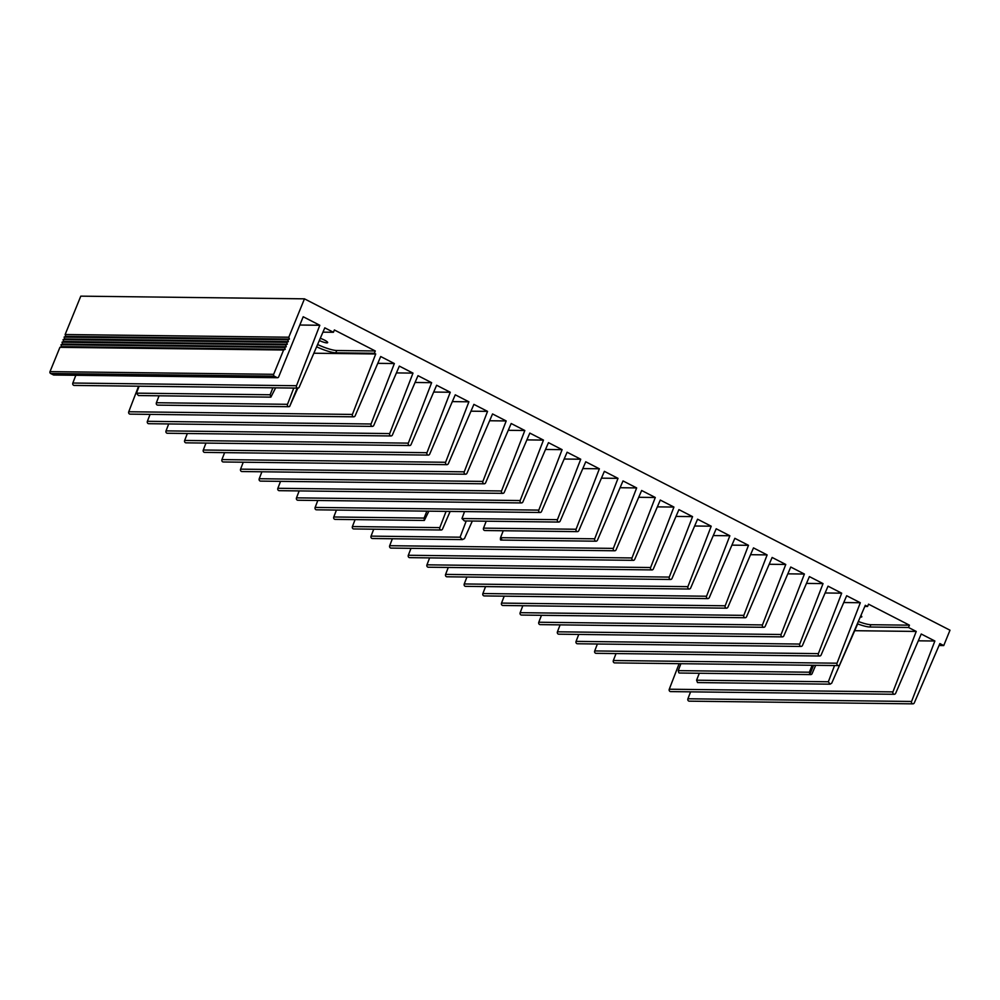 <?xml version="1.0" encoding="UTF-8"?>
<svg xmlns="http://www.w3.org/2000/svg" width="1000" height="1000" viewBox="0 0 1000 1000"><rect width="100%" height="100%" fill="white"/><g stroke="black" fill="none" stroke-linecap="round" stroke-linejoin="round"><path stroke-width="1.5" d="M830.088 684.175L697.525 682.575L696.587 680.2L828.337 681.775L830.088 684.175L831.712 683.188L857.675 623.9A16.875 3.125 -157.8 0 0 869.938 627.013L908.5 627.475L916.237 631.438L854.688 630.7M620.075 487.725L636.65 487.925L613.35 548.387A1.688 1.5 90.7 0 0 616.087 549.788L641.65 490.487L655.288 497.488L631.987 557.95A1.688 1.5 90.7 0 0 634.725 559.35L660.288 500.062L673.925 507.062L650.625 567.525A1.688 1.5 90.7 0 0 653.363 568.925L678.925 509.625L692.562 516.625L669.275 577.087A1.688 1.5 90.7 0 0 672 578.488L697.575 519.2L711.213 526.2L687.913 586.65A1.688 1.5 90.7 0 0 690.638 588.05L716.213 528.763L729.85 535.763L706.55 596.225A1.688 1.5 90.7 0 0 709.275 597.625L734.85 538.325L748.487 545.325L725.188 605.788A1.688 1.5 90.7 0 0 727.913 607.188L753.487 547.9L767.125 554.9L743.825 615.363A1.688 1.5 90.7 0 0 746.55 616.763L772.125 557.463L785.763 564.462L762.463 624.925A1.688 1.5 90.7 0 0 765.188 626.325L790.763 567.038L804.4 574.038L781.1 634.5A1.688 1.5 90.7 0 0 783.825 635.9L809.4 576.6L823.037 583.6L799.737 644.062A1.688 1.5 90.7 0 0 802.463 645.462L828.037 586.175L841.675 593.175L818.375 653.625A1.688 1.5 90.7 0 0 821.1 655.025L846.675 595.737L860.312 602.737L837.013 663.2A1.688 1.5 90.7 0 0 839.75 664.6L865.312 605.3L867.588 606.475L864.825 606.438M636.65 487.925L623.013 480.925L597.438 540.212A1.688 1.5 90.7 0 1 594.712 538.812L500.525 537.688L503.25 530.737M462.475 539.6L372.4 538.513A1.688 1.5 90.7 0 1 371.05 536.125L460.1 537.2L462.475 539.6L464.45 538.612L472.325 521.025M501.625 539.062C500.588 540.712 500.225 540.25 500.525 537.688M558.787 522.062L464.425 520.938L461.975 518.538L557.438 519.675A1.688 1.5 90.7 0 0 560.163 521.075L585.737 461.788L599.375 468.787L576.075 529.25A1.688 1.5 90.7 0 0 578.8 530.65L604.375 471.35L618.013 478.35L594.712 538.812M424.338 520.45L335.112 519.375A1.688 1.5 90.7 0 1 333.775 516.987L424.1 518.075L424.338 520.45L428.875 511.163M461.975 518.538L464.55 511.587M564.163 459.025L580.737 459.225L557.438 519.675M426.875 511.138L424.1 518.075M333.775 516.987L336.45 510.05M580.737 459.225L567.1 452.225L541.525 511.512A1.688 1.5 90.7 0 1 538.8 510.112L562.1 449.65L548.462 442.65L522.888 501.95A1.688 1.5 90.7 0 1 520.163 500.55L543.462 440.087L529.825 433.088L504.25 492.375A1.688 1.5 90.7 0 1 501.525 490.975L524.825 430.513L511.188 423.512L485.613 482.812A1.688 1.5 90.7 0 1 482.887 481.413L506.188 420.95L492.55 413.95L466.975 473.237A1.688 1.5 90.7 0 1 464.25 471.838L487.55 411.375L473.9 404.375L448.338 463.675A1.688 1.5 90.7 0 1 445.613 462.275L468.9 401.812L455.262 394.812L429.7 454.1A1.688 1.5 90.7 0 1 426.962 452.7L450.262 392.25L436.625 385.25L411.062 444.538A1.688 1.5 90.7 0 1 408.325 443.137L431.625 382.675L417.987 375.675L392.413 434.975A1.688 1.5 90.7 0 1 389.688 433.575L412.987 373.113L399.35 366.112L373.775 425.4A1.688 1.5 90.7 0 1 371.05 424L394.35 363.537L380.712 356.538L355.138 415.838A1.688 1.5 90.7 0 1 352.413 414.438L375.712 353.975L313.85 353.225M375.712 353.975L374.35 353.275L335.788 352.812A16.875 3.125 -157.8 0 1 316.625 346.788M272.863 387.812L270.138 394.762L136.475 393.15L138.412 395.55L270.875 397.137L275.625 387.85M270.138 394.762L270.875 397.137M136.475 393.15L139.1 386.213M288.837 406.7L157.725 405.125A1.688 1.5 90.7 0 1 156.387 402.738L287.5 404.312A1.688 1.5 90.7 0 0 289.65 406.438L297.825 388.113A1.688 1.5 90.7 0 0 299.225 387.125L324.8 327.837L333.438 332.275L322.938 332.15M812.087 665.275L809.412 672.212L809.9 674.3A1.688 1.5 90.7 0 0 812.113 673.612L815.688 665.312M809.412 672.212L678.238 670.638L680.913 663.688M834.55 665.537L828.337 681.775M696.587 680.2L699.287 673.263M466.225 520.95L460.1 537.2M371.05 536.125L373.725 529.188M618.013 478.35L601.438 478.162M616.025 653.562L613.35 660.512A1.688 1.5 90.7 0 0 614.7 662.9L838.363 665.588M597.388 644L594.712 650.938A1.688 1.5 90.7 0 0 596.062 653.325L819.725 656.012M578.75 634.438L576.075 641.375A1.688 1.5 90.7 0 0 577.425 643.763L801.087 646.45M560.112 624.862L557.438 631.8A1.688 1.5 90.7 0 0 558.775 634.188L782.45 636.888M541.475 615.3L538.8 622.238A1.688 1.5 90.7 0 0 540.138 624.625L763.8 627.312M522.837 605.725L520.163 612.675A1.688 1.5 90.7 0 0 521.5 615.062L745.163 617.75M504.2 596.163L501.525 603.1A1.688 1.5 90.7 0 0 502.863 605.487L726.525 608.175M485.562 586.587L482.887 593.538A1.688 1.5 90.7 0 0 484.225 595.925L707.887 598.612M466.925 577.025L464.25 583.962A1.688 1.5 90.7 0 0 465.588 586.35L689.25 589.038M448.275 567.463L445.6 574.4A1.688 1.5 90.7 0 0 446.95 576.788L670.612 579.475M429.637 557.888L426.962 564.825A1.688 1.5 90.7 0 0 428.312 567.212L651.975 569.913M411 548.325L408.325 555.262A1.688 1.5 90.7 0 0 409.675 557.65L633.337 560.337M392.362 538.75L389.688 545.7A1.688 1.5 90.7 0 0 391.037 548.088L614.7 550.775M355.087 519.612L352.413 526.562A1.688 1.5 90.7 0 0 353.762 528.95L441.163 530A1.688 1.5 90.7 0 0 442.55 529.012L450.138 511.413M317.812 500.487L315.138 507.425A1.688 1.5 90.7 0 0 316.475 509.812L540.138 512.5M299.175 490.913L296.5 497.85A1.688 1.5 90.7 0 0 297.838 500.238L521.5 502.938M280.538 481.35L277.863 488.288A1.688 1.5 90.7 0 0 279.2 490.675L502.863 493.363M261.9 471.775L259.225 478.725A1.688 1.5 90.7 0 0 260.562 481.112L484.225 483.8M243.25 462.212L240.588 469.15A1.688 1.5 90.7 0 0 241.925 471.538L465.588 474.225M224.613 452.638L221.938 459.588A1.688 1.5 90.7 0 0 223.287 461.975L446.95 464.663M205.975 443.075L203.3 450.012A1.688 1.5 90.7 0 0 204.65 452.4L428.312 455.087M187.338 433.512L184.662 440.45A1.688 1.5 90.7 0 0 186.012 442.837L409.675 445.525M168.7 423.938L166.025 430.875A1.688 1.5 90.7 0 0 167.375 433.263L391.037 435.962M150.062 414.375L147.387 421.312A1.688 1.5 90.7 0 0 148.737 423.7L372.4 426.388M138.588 386.2L128.75 411.75A1.688 1.5 90.7 0 0 130.087 414.137L353.762 416.825M75.825 375.288L72.838 383.038A1.688 1.5 90.7 0 0 74.175 385.425L297.838 388.113A1.688 1.5 90.7 0 1 296.5 385.725L319.8 325.275L303.2 316.75L278.663 376.887A1.4 1.25 -89.3 0 1 277 377.587L274.275 376.175A1.4 1.25 -89.3 0 1 273.663 374.312L283.587 350.012L285.238 349.312L284.625 347.45L286.288 346.75L285.675 344.888L287.325 344.2L286.712 342.337L288.375 341.637L287.762 339.775L289.425 339.075L288.8 337.212L304.462 298.837L950 630.212L943.737 645.562L939.875 643.575L914.3 702.875A1.688 1.5 90.7 0 1 911.575 701.475L934.875 641.012L921.237 634.012L895.662 693.3A1.688 1.5 90.7 0 1 892.938 691.9L916.237 631.438M277.512 377.713L53.85 375.025A1.4 1.25 -89.3 0 1 53.338 374.888L50.613 373.488A1.4 1.25 -89.3 0 1 50 371.625L59.925 347.325L61.575 346.625L60.963 344.762L62.625 344.062L62.013 342.2L63.663 341.512L63.05 339.65L64.713 338.95L64.1 337.088L65.75 336.388L65.138 334.525L80.8 296.15L304.462 298.837M690.588 691.838L687.913 698.775A1.688 1.5 90.7 0 0 689.25 701.162L912.913 703.85M679.112 663.675L669.275 689.212A1.688 1.5 90.7 0 0 670.612 691.6L894.275 694.287M858.337 621.487A16.875 3.125 -157.8 0 0 870.875 624.712L909.438 625.175L908.5 627.475M333.438 332.275L334.375 329.963L375.288 350.975L374.35 353.275M867.588 606.475L868.525 604.163L909.438 625.175M319.325 340.525A6.75 1.25 -157.8 0 0 327.663 342.612A6.75 1.25 -157.8 0 0 320.288 338.3M860.275 617A6.75 1.25 -157.8 0 0 861.812 616.812A6.75 1.25 -157.8 0 0 860.863 615.625M576.075 529.25L483.525 528.138A1.688 1.5 90.7 0 0 484.875 530.525L577.425 531.638M352.413 526.562L439.825 527.612A1.688 1.5 90.7 0 0 441.163 530M678.238 670.638L678.787 672.725A1.688 1.5 90.7 0 0 679.613 673.025L810.725 674.6M156.387 402.738L159.062 395.788M293.762 388.075L287.5 404.312M483.525 528.138L486.2 521.2M599.375 468.787L582.8 468.587M446.075 511.362L439.825 527.612M317.6 344.513A16.875 3.125 -157.8 0 0 336.725 350.513L375.288 350.975M669.275 689.212L892.938 691.9M389.688 545.7L613.35 548.387M128.75 411.75L352.413 414.438M613.35 660.512L837.013 663.2M860.312 602.737L843.75 602.537M594.712 650.938L818.375 653.625M841.675 593.175L825.1 592.975M576.075 641.375L799.737 644.062M823.037 583.6L806.462 583.4M557.438 631.8L781.1 634.5M804.4 574.038L787.825 573.837M538.8 622.238L762.463 624.925M785.763 564.462L769.188 564.263M520.163 612.675L743.825 615.363M767.125 554.9L750.55 554.7M501.525 603.1L725.188 605.788M748.487 545.325L731.912 545.138M482.887 593.538L706.55 596.225M729.85 535.763L713.275 535.562M464.25 583.962L687.913 586.65M711.213 526.2L694.638 526M445.6 574.4L669.275 577.087M692.562 516.625L676 516.425M426.962 564.825L650.625 567.525M673.925 507.062L657.362 506.863M408.325 555.262L631.987 557.95M655.288 497.488L638.725 497.287M315.138 507.425L538.8 510.112M562.1 449.65L545.525 449.45M296.5 497.85L520.163 500.55M543.462 440.087L526.888 439.888M277.863 488.288L501.525 490.975M524.825 430.513L508.25 430.312M259.225 478.725L482.887 481.413M506.188 420.95L489.613 420.75M240.588 469.15L464.25 471.838M487.55 411.375L470.975 411.188M221.938 459.588L445.613 462.275M468.9 401.812L452.337 401.613M203.3 450.012L426.962 452.7M450.262 392.25L433.7 392.05M184.662 440.45L408.325 443.137M431.625 382.675L415.062 382.475M166.025 430.875L389.688 433.575M412.987 373.113L396.413 372.912M147.387 421.312L371.05 424M394.35 363.537L377.775 363.338M72.838 383.038L296.5 385.725M319.8 325.275L299.825 325.025M283.587 350.012L59.925 347.325M285.238 349.312L61.575 346.625M284.625 347.45L60.963 344.762M286.288 346.75L62.625 344.062M285.675 344.888L62.013 342.2M287.325 344.2L63.663 341.512M286.712 342.337L63.05 339.65M288.375 341.637L64.713 338.95M287.762 339.775L64.1 337.088M289.425 339.075L65.75 336.388M288.8 337.212L65.138 334.525M943.737 645.562L939.038 645.5M687.913 698.775L911.575 701.475M934.875 641.012L918.3 640.812M297.137 388.113L289.65 406.438M336.725 350.513L335.788 352.812M870.875 624.712L869.938 627.013M813.575 665.288L809.9 674.3M277 377.587L53.338 374.888M274.275 376.175L50.613 373.488M273.663 374.312L50 371.625M500.838 540.062L596.062 541.2"/></g></svg>
